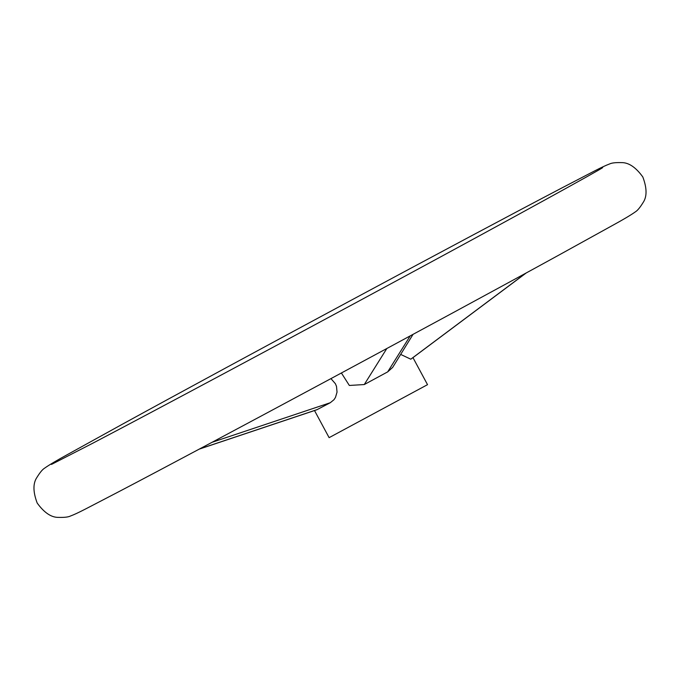 <?xml version="1.0" encoding="UTF-8"?>
<svg xmlns="http://www.w3.org/2000/svg" width="680" height="680" viewBox="0 0 680 680"><rect width="100%" height="100%" fill="white"/><g stroke="black" fill="none" stroke-linecap="round" stroke-linejoin="round"><path stroke-width="1.02" d="M314.508 410.541L329.111 437.656L427.524 384.668L412.955 357.612L410.788 359.193L400.673 354.416M413.032 334.381L392.649 367.421L387.694 371.875L364.267 384.548L349.341 385.458L341.402 372.997M330.956 378.624L335.401 383.732L336.506 386.401L337.034 392.156L335.478 397.4L334.016 399.678L330.284 402.721L316.829 409.768L199.266 449.114M330.284 402.721L212.049 442.306M364.267 384.548L386.809 348.534M387.694 371.875L410.21 335.903M410.788 359.193L525.887 273.13M412.964 357.629L526.252 272.935L412.964 357.629M317.186 409.589L199.512 448.978M37.188 503.047C44.234 512.771 51.374 517.557 58.608 517.387C64.303 517.548 68.212 517.106 70.355 516.069C78.438 513.026 86.479 508.444 118.38 491.921C208.301 444.873 443.666 318.333 558.221 255.45L611.906 225.785C623.126 219.657 630.972 214.999 635.426 211.811C637.466 210.596 639.99 207.57 642.991 202.725C647.113 196.783 647.054 188.19 642.812 176.953C635.766 167.229 628.626 162.444 621.392 162.613C615.697 162.452 611.788 162.894 609.645 163.931C601.562 166.974 593.521 171.555 561.62 188.079C471.699 235.127 236.334 361.666 121.779 424.55L68.093 454.214C56.873 460.343 49.028 465.001 44.574 468.188C42.534 469.404 40.01 472.43 37.009 477.275C32.886 483.216 32.946 491.81 37.188 503.047M602.667 167.637L602.692 167.62C600.262 169.677 513.791 217.387 401.548 278.035C287.385 339.804 155.49 410.363 92.828 443.19L51.484 464.423"/></g></svg>

